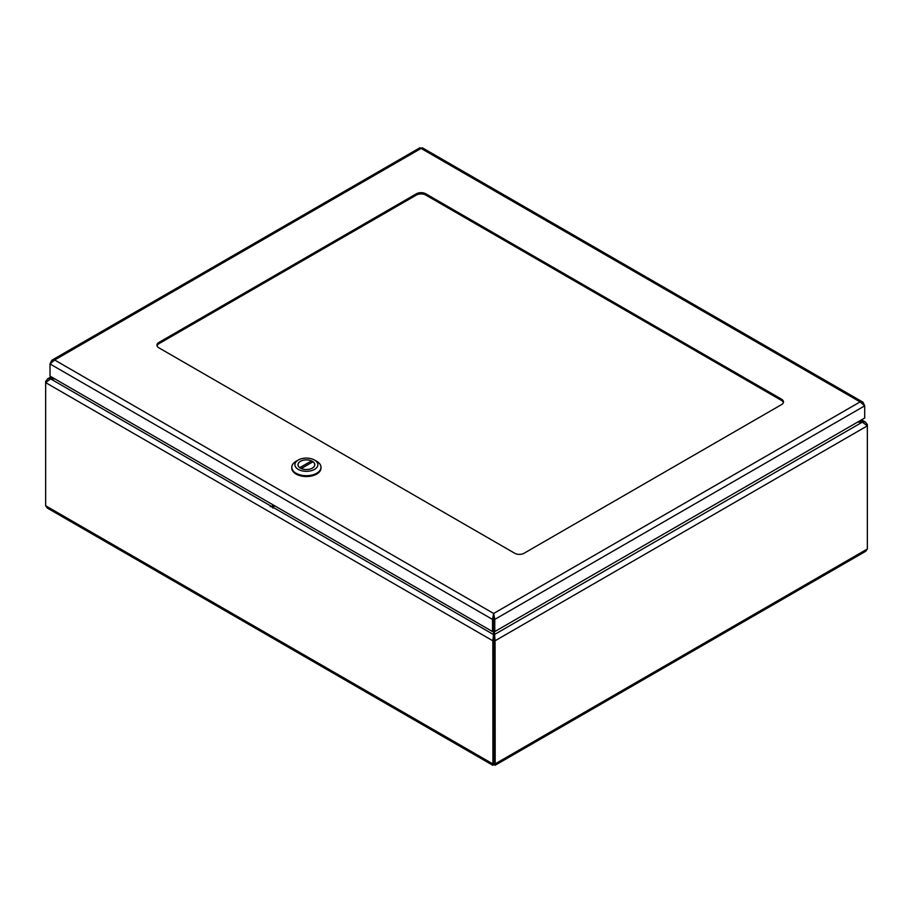 <?xml version="1.0" encoding="UTF-8"?>
<svg xmlns="http://www.w3.org/2000/svg" width="913" height="913" viewBox="0 0 913 913"><rect width="100%" height="100%" fill="white"/><g stroke="black" fill="none" stroke-linecap="round" stroke-linejoin="round"><path stroke-width="1.37" d="M492.803 765.277L47.362 508.096L45.65 505.745L492.837 763.919L493.967 763.291L493.556 634.603L492.837 640.789L492.917 765.311L493.956 764.569L495.188 765.197L495.074 640.789L494.344 631.34M493.556 618.603L493.556 614.985M493.556 630.986L493.556 634.603L272.051 506.726M45.65 505.745L45.65 382.615L50.649 378.895L54.848 378.895M493.956 764.569L494.344 634.603L862.351 422.137L867.35 425.857L867.35 548.987L865.638 551.338L495.108 765.277M857.547 422.137L862.351 422.137L858.323 421.68M54.061 378.439L47.944 378.655L45.65 381.326L45.65 382.615L492.837 640.789L493.933 640.15M493.967 640.15L495.074 640.789L867.35 425.857L867.35 424.568L865.444 422.103L860.343 420.516M867.35 424.568L866.722 424.933M271.96 506.669L50.649 378.895L52.349 377.457M46.278 381.68L45.65 381.326M493.967 763.291L495.074 763.919L867.35 548.987M416.396 195.051A6.619 3.823 180 0 1 425.766 195.051L425.766 193.784A6.619 3.823 -0 0 0 416.396 193.784L416.396 195.051L158.919 343.71L158.919 342.432L416.396 193.784M157.07 345.776A6.619 3.823 180 0 1 158.919 343.71M158.919 342.432A6.619 3.823 -0 0 0 156.979 345.137A6.619 3.823 -0 0 0 158.919 347.842L514.715 553.255A6.619 3.823 -0 0 0 524.073 553.255L781.551 404.596A6.619 3.823 -0 0 0 783.491 401.891A6.619 3.823 -0 0 0 781.551 399.198L781.551 400.465A6.619 3.823 180 0 1 783.4 402.53M781.551 400.465L425.766 195.051M425.766 193.784L781.551 399.198M51.733 360.304L420.048 147.689L421.087 148.431L54.632 360.007L493.648 613.468L493.636 618.786L494.766 619.425L864.702 405.84L862.99 402.199L860.103 401.891L864.702 405.84L864.702 418.006L494.766 631.579L494.766 619.425L493.648 613.468L492.529 619.425L492.529 631.579L50.021 376.11L50.021 363.956L54.632 360.007L51.733 360.304L50.021 363.956L492.529 619.425L493.636 618.786L493.636 630.951L492.529 631.579M493.648 613.468L860.103 401.891L421.087 148.431L422.228 147.735M493.648 614.746L493.659 630.951L494.766 631.579M272.873 508.016L271.903 506.749L270.259 506.51M291.795 467.262L291.795 468.118A14.597 8.422 -0 0 0 306.391 476.54A14.597 8.422 -0 0 0 320.988 468.118L320.988 467.262A14.597 8.422 180 0 1 306.391 475.696A14.597 8.422 180 0 1 291.795 467.262A14.597 8.422 180 0 1 296.063 461.305L298.277 460.026A11.47 6.619 180 0 1 314.494 460.026A11.47 6.619 180 0 1 314.494 469.396A11.47 6.619 180 0 1 298.277 469.396A11.47 6.619 180 0 1 298.277 460.026L296.063 461.305M314.494 460.026L316.708 461.305A14.597 8.422 180 0 1 320.988 467.262M300.457 461.282A8.388 4.85 -0 0 0 297.992 464.706A8.388 4.85 -0 0 0 306.391 469.556A8.388 4.85 -0 0 0 314.78 464.706A8.388 4.85 -0 0 0 309.598 460.232A8.388 4.85 -0 0 0 300.457 461.282M299.795 467.661L311.504 460.905A8.343 4.816 -0 0 0 302.717 460.38A8.343 4.816 -0 0 0 298.049 464.706A8.343 4.816 -0 0 0 299.795 467.661L299.795 467.661M301.279 468.517L312.976 461.761A8.343 4.816 180 0 1 314.734 464.706A8.343 4.816 180 0 1 310.055 469.031A8.343 4.816 180 0 1 301.279 468.517L301.279 468.517M311.504 462.606L311.504 460.905M275.155 506.087L271.903 506.749L273.055 504.878M47.556 378.849L51.174 376.772M861.53 419.832L865.444 422.103M862.99 402.199L422.24 147.723"/></g></svg>
